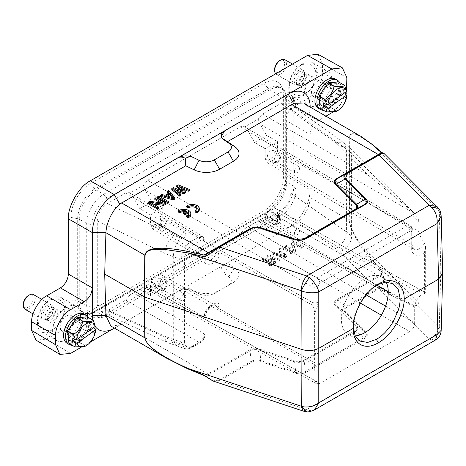 <?xml version="1.0" encoding="UTF-8"?>
<svg xmlns="http://www.w3.org/2000/svg" width="466" height="466" viewBox="0 0 466 466"><rect width="100%" height="100%" fill="white"/><g stroke="black" fill="none" stroke-linecap="round" stroke-linejoin="round"><path stroke-width="0.35" stroke-dasharray="2.33 1.75" d="M355.22 335.858A33.144 19.135 -60 0 1 348.23 334.332A33.144 19.135 -60 0 1 343.151 307.776A33.144 19.135 -60 0 1 364.802 278.563A33.144 19.135 -60 0 1 381.38 276.921A33.144 19.135 -60 0 1 386.145 282.111M376.912 284.93L376.365 285.239C370.225 288.745 364.732 294.617 359.886 302.848L354.941 314.661C353.997 317.439 353.461 321.255 353.333 326.107L353.333 328.88M377.472 284.575L377.885 284.324M353.333 327.854L353.333 327.4M84.026 314.002A16.927 9.774 -60 0 1 86.868 326.672A16.927 9.774 -60 0 1 76.954 341.584A16.927 9.774 -60 0 1 67.098 343.32M88.255 317.439A16.927 9.774 -60 0 1 78.952 342.737A16.927 9.774 -60 0 1 72.189 345.265M72.783 323.526A12.978 7.491 -60 0 1 76.488 319.909A12.978 7.491 -60 0 1 77.56 319.216A12.978 7.491 -60 0 1 86.717 323.905A12.978 7.491 -60 0 1 78.626 339.72A12.978 7.491 -60 0 1 68.38 335.112A12.978 7.491 -60 0 1 71.415 325.484M79.296 340.71A13.823 7.98 120 0 0 87.917 323.864A13.823 7.98 120 0 0 78.154 318.872A13.823 7.98 120 0 0 77.018 319.606A13.823 7.98 120 0 0 68.38 335.8A13.823 7.98 120 0 0 79.296 340.71M69.009 343.43L79.412 342.597A16.223 9.367 120 0 0 79.575 342.487L88.656 329.427A16.223 9.367 120 0 0 88.721 329.212L87.404 316.985A16.223 9.367 120 0 0 87.305 316.886M87.404 316.985L93.386 320.439M95.227 325.623L91.866 323.678L92.239 327.126L93.351 327.767M88.721 329.212L94.709 332.672L95.6 329.066M94.709 332.672A16.223 9.367 -60 0 1 94.639 332.881L88.656 329.427M79.575 342.487L85.558 345.941C90.521 342.743 93.549 338.392 94.639 332.881M85.558 345.941A16.223 9.367 -60 0 1 85.476 345.999A16.223 9.367 -60 0 1 85.394 346.057L79.412 342.597M84.795 346.483L85.394 346.057M92.239 327.126L74.933 339.458M91.866 323.678L72.055 337.798M304.537 86.053A7.334 4.235 120 0 0 309.104 77.939A7.334 4.235 120 0 0 307.601 74.106A7.334 4.235 120 0 0 306.564 73.774A7.334 4.235 120 0 0 303.325 74.857A7.334 4.235 120 0 0 298.758 82.971A7.334 4.235 120 0 0 299.463 86.076A7.334 4.235 120 0 0 300.261 86.81A7.334 4.235 120 0 0 304.537 86.053M326.299 88.121A7.334 4.235 -60 0 1 330.569 87.369A7.334 4.235 -60 0 1 331.804 92.856A7.334 4.235 -60 0 1 327.511 99.316A7.334 4.235 -60 0 1 323.235 100.074A7.334 4.235 -60 0 1 322.006 94.581A7.334 4.235 -60 0 1 326.299 88.121M299.982 83.426A7.334 4.235 120 0 0 304.56 74.834A7.334 4.235 120 0 0 303.046 71.473A7.334 4.235 120 0 0 298.77 72.23A7.334 4.235 120 0 0 294.477 78.69A7.334 4.235 120 0 0 295.706 84.177A7.334 4.235 120 0 0 299.376 83.816A7.334 4.235 120 0 0 299.982 83.426M301.001 73.511A7.334 4.235 -60 0 1 305.271 72.76A7.334 4.235 -60 0 1 306.069 73.494A7.334 4.235 -60 0 1 306.774 76.593A7.334 4.235 -60 0 1 302.207 84.713A7.334 4.235 -60 0 1 298.968 85.791A7.334 4.235 -60 0 1 297.937 85.464A7.334 4.235 -60 0 1 296.434 81.632A7.334 4.235 -60 0 1 301.001 73.511M297.879 70.908A8.464 4.887 -60 0 1 302.813 70.034A8.464 4.887 -60 0 1 304.56 73.913A8.464 4.887 -60 0 1 299.277 83.828A8.464 4.887 -60 0 1 298.578 84.276A8.464 4.887 -60 0 1 294.349 84.696A8.464 4.887 -60 0 1 292.928 78.364A8.464 4.887 -60 0 1 297.879 70.908M275.703 73.774A8.464 4.887 120 0 0 276.396 74.333A8.464 4.887 120 0 0 281.324 73.459A8.464 4.887 120 0 0 286.281 66.003A8.464 4.887 120 0 0 284.854 59.671M279.629 60.667A7.054 4.072 -60 0 1 284.604 63.213A7.054 4.072 -60 0 1 280.212 71.811A7.054 4.072 -60 0 1 274.643 69.306M326.905 86.233A9.169 5.295 120 0 0 320.917 94.313A9.169 5.295 120 0 0 322.321 101.658A9.169 5.295 120 0 0 326.905 101.204A9.169 5.295 120 0 0 332.893 93.124A9.169 5.295 120 0 0 331.489 85.779A9.169 5.295 120 0 0 326.905 86.233M318.441 108.38A16.927 9.774 120 0 0 328.297 106.644A16.927 9.774 120 0 0 338.211 91.726A16.927 9.774 120 0 0 335.369 79.063M339.598 82.494A16.927 9.774 -60 0 1 330.295 107.792A16.927 9.774 -60 0 1 323.526 110.326M324.12 88.581A12.978 7.491 -60 0 1 327.831 84.963A12.978 7.491 -60 0 1 328.897 84.276A12.978 7.491 -60 0 1 338.06 88.965A12.978 7.491 -60 0 1 329.969 104.78A12.978 7.491 -60 0 1 319.723 100.167A12.978 7.491 -60 0 1 322.757 90.544M330.633 105.77A13.823 7.98 120 0 0 339.254 88.924A13.823 7.98 120 0 0 329.497 83.932A13.823 7.98 120 0 0 328.361 84.666A13.823 7.98 120 0 0 319.723 100.86A13.823 7.98 120 0 0 330.633 105.77M320.346 108.485L330.749 107.658A16.223 9.367 120 0 0 330.912 107.541L339.999 94.481A16.223 9.367 120 0 0 340.063 94.272L338.741 82.039A16.223 9.367 120 0 0 338.648 81.946M338.741 82.039L344.729 85.499M346.57 90.678L343.209 88.738L343.576 92.181L344.694 92.827M340.063 94.272L346.046 97.726L346.943 94.126M346.046 97.726A16.223 9.367 -60 0 1 345.982 97.936L339.999 94.481M330.912 107.541L336.901 110.995C341.858 107.803 344.887 103.446 345.982 97.936M336.901 110.995A16.223 9.367 -60 0 1 336.819 111.054A16.223 9.367 -60 0 1 336.737 111.112L330.749 107.658M336.137 111.537L336.737 111.112M343.576 92.181L326.27 104.518M343.209 88.738L323.392 102.858M70.832 217.377L70.832 299.836A27.57 15.914 120 0 0 82.22 313.735A27.57 15.914 120 0 0 90.322 311.096L263.867 210.9A27.57 15.914 120 0 0 283.363 177.132L283.363 94.674A27.57 15.914 120 0 0 281.598 86.332A27.57 15.914 120 0 0 263.867 83.42L90.322 183.616A27.57 15.914 120 0 0 70.832 217.377L77.688 218.717A4.229 2.441 180 0 1 79.255 219.27A23.929 13.817 -60 0 1 96.177 189.965L269.721 89.769A23.929 13.817 -60 0 1 281.866 88.697A23.929 13.817 -60 0 1 286.637 99.538A4.229 2.441 180 0 1 285.687 98.635A24.36 14.067 120 0 0 284.126 91.26A24.36 14.067 120 0 0 268.463 88.686A4.229 2.441 -120 0 0 269.721 89.769L277.037 94.179A23.696 13.683 -60 0 1 289.066 93.118A23.696 13.683 -60 0 1 291.751 95.78A23.696 13.683 -60 0 1 293.79 103.854L293.79 186.313A23.696 13.683 -60 0 1 277.037 215.339L103.487 315.534A23.696 13.683 -60 0 1 95.478 317.806A23.696 13.683 -60 0 1 91.831 316.81A23.696 13.683 -60 0 1 86.734 305.859L86.734 223.4A23.696 13.683 -60 0 1 103.487 194.374L277.037 94.179L280.823 98.116L288.367 96.072L294.203 99.578L296.067 106.918L296.067 189.377C296.72 197.741 288.39 212.176 280.823 215.775L107.279 315.971L99.992 318.033L94.033 314.713L92.041 307.17L92.041 224.711C91.383 216.352 99.712 201.912 107.279 198.312L280.823 98.116M302.766 63.661A19.747 11.4 120 0 0 289.869 81.061A19.747 11.4 120 0 0 292.893 96.887A19.747 11.4 120 0 0 302.766 95.909A19.747 11.4 120 0 0 315.668 78.509A19.747 11.4 120 0 0 312.639 62.683A19.747 11.4 120 0 0 302.766 63.661M51.429 298.601A19.747 11.4 120 0 0 38.527 316.006A19.747 11.4 120 0 0 41.556 331.827A19.747 11.4 120 0 0 51.429 330.848A19.747 11.4 120 0 0 64.325 313.449A19.747 11.4 120 0 0 61.302 297.623A19.747 11.4 120 0 0 51.429 298.601M318.028 54.289L322.507 64.023L322.507 72.754C323.171 80.915 314.946 95.163 307.543 98.664L293.778 106.615C288.967 109.976 286.31 114.584 285.804 120.432L285.804 175.717C286.782 187.681 274.713 208.582 263.861 213.719L46.647 339.126L35.981 340.116M442.7 273.239L440.813 269.336L349.716 178.292L349.005 219.946C349.494 225.515 352.232 232.318 357.218 240.363C360.701 246.322 365.886 253.685 372.759 262.445L381.438 273.035L378.334 275.691L291.774 225.719L293.691 224.606C303.133 219.27 310.17 207.446 310.146 197.636L310.146 106.848M285.804 175.717L310.146 189.773C309.989 204.032 300.5 220.488 288.209 227.775L224.501 264.554C220.406 267.391 220.185 270.321 223.837 273.35L228.748 276.728C232.4 279.757 232.179 282.693 228.084 285.518L214.278 293.493C209.368 295.852 204.289 295.98 199.046 293.871L193.198 291.04C187.99 288.943 182.94 289.054 178.041 291.378L114.263 328.204M90.561 341.887L81.061 347.368M346.535 90.526L346.325 91.662M345.877 93.509L340.401 104.739L332.386 112.428M325.926 116.168L318.127 120.671C313.315 124.032 310.653 128.639 310.146 134.488L285.804 120.432M66.586 339.603A19.747 11.4 -60 0 1 56.712 340.582A19.747 11.4 -60 0 1 53.683 324.755A19.747 11.4 -60 0 1 66.586 307.356A19.747 11.4 -60 0 1 76.459 306.378A19.747 11.4 -60 0 1 79.488 322.204A19.747 11.4 -60 0 1 66.586 339.603M317.928 104.664A19.747 11.4 -60 0 1 308.055 105.636A19.747 11.4 -60 0 1 305.026 89.816A19.747 11.4 -60 0 1 317.928 72.411A19.747 11.4 -60 0 1 327.802 71.438A19.747 11.4 -60 0 1 330.831 87.259A19.747 11.4 -60 0 1 317.928 104.664M360.736 136.264L353.094 133.247L349.005 137.266L349.716 178.292L310.146 155.452L310.146 107.058M310.146 155.452L310.146 197.636M291.774 225.719L229.889 261.443C228.59 262.364 228.521 263.319 229.674 264.304L234.584 267.682C240.771 272.756 240.398 277.666 233.466 282.413L219.667 290.382C211.448 294.378 202.943 294.594 194.153 291.023L188.299 288.186L183.348 288.314L121.469 324.039L208.028 374.017L204.149 375.392L188.217 368.99L187.932 368.431M177.965 291.425L183.348 288.314L177.965 291.425M110.791 325.99L119.745 325.035L114.444 328.099L121.469 324.039M222.323 138.402L221.199 137.72L221.199 135.565M221.309 136.486L221.21 137.703L223.837 139.753M66.586 315.995A9.169 5.295 -60 0 1 71.17 315.54A9.169 5.295 -60 0 1 72.574 322.886A9.169 5.295 -60 0 1 66.586 330.965A9.169 5.295 -60 0 1 62.001 331.419A9.169 5.295 -60 0 1 60.597 324.074A9.169 5.295 -60 0 1 66.586 315.995M317.928 81.049A9.169 5.295 120 0 0 311.94 89.128A9.169 5.295 120 0 0 313.344 96.479A9.169 5.295 120 0 0 317.928 96.025A9.169 5.295 120 0 0 323.917 87.946A9.169 5.295 120 0 0 322.513 80.595A9.169 5.295 120 0 0 317.928 81.049M310.146 114.712L308.777 108.24L304.898 104.029M203.659 375.043L205.85 375.957L208.733 374.763L208.028 374.017L249.357 350.152C252.601 348.347 256.213 348.073 260.191 349.331L259.69 350.164M260.191 349.331L295.112 360.969C298.211 361.913 301.019 361.698 303.541 360.329L304.246 361.074L355.331 331.582C357.911 329.777 358.337 327.924 356.601 326.019L336.435 305.859C334.343 303.698 334.769 301.846 337.704 300.296L379.039 276.437L381.514 274.538L381.438 273.035L382.435 271.829L373.563 261.257C366.66 252.863 361.354 245.687 357.643 239.728C352.471 231.794 349.669 225.259 349.232 220.115L310.146 197.514M303.541 360.329L354.626 330.837C357.008 329.357 357.375 327.732 355.739 325.973L356.595 326.025L365.088 332.211L365.95 332.258L345.789 312.098C344.077 310.321 344.45 308.696 346.896 307.234L346.191 306.488C343.611 308.294 343.186 310.146 344.922 312.045L336.435 305.859L335.572 305.807C333.4 303.488 333.877 301.403 337 299.551L346.191 306.488L378.246 287.982C381.759 284.808 382.854 280.328 381.514 274.538L383.39 274.066L382.435 271.829M270.344 265.038L262.387 258.578L264.001 257.64L273.361 261.176L267.234 255.776L268.853 254.844L280.043 259.44L278.831 260.139L270.286 256.603L276 261.77L274.387 262.702L265.434 259.405L271.556 264.339L270.344 265.038L270.344 266.185L271.556 265.486L271.556 264.339M278.953 249.013L280.165 248.314L286.508 255.706L284.889 256.638L272.086 252.974L273.297 252.275L276.548 253.224L280.59 250.889L278.953 249.013L278.953 250.16L280.59 252.042L280.59 250.889M291.355 252.904L281.779 247.376L282.99 246.677L292.566 252.205L291.355 252.904L291.355 254.057L292.566 253.358L292.566 252.205M294.18 251.273L284.61 245.745L285.821 245.046L294.174 249.869L290.871 242.128L292.689 241.079L302.265 246.607L301.048 247.306L292.904 242.605L296.003 250.225L294.18 251.273L294.18 252.426L296.003 251.378L296.003 250.225M224.501 264.554L178.041 291.378M228.084 285.518L233.466 282.413M214.278 293.493L219.667 290.382L214.278 293.493M92.699 320.002A31.03 17.918 120 0 0 95.215 326.439M75.562 321.173A9.169 5.295 120 0 0 69.574 329.252A9.169 5.295 120 0 0 70.978 336.603A9.169 5.295 120 0 0 75.562 336.149A9.169 5.295 120 0 0 81.55 328.07A9.169 5.295 120 0 0 80.146 320.725A9.169 5.295 120 0 0 75.562 321.173M252.689 227.699L260.191 228.171L295.112 239.815L302.417 239.722M171.791 189.72L173.41 188.788L182.765 192.324L180.482 190.309M176.643 186.924L178.257 185.992L189.446 190.582M182.037 188.724L179.69 187.751L185.41 192.918M177.476 191.52L174.843 190.547L180.965 195.481M167.346 192.289L168.558 191.59L174.901 198.982M160.479 196.25L161.69 195.551L164.947 196.501L168.983 194.165L168.319 193.402M157.654 197.887L158.865 197.188L168.442 202.716M147.955 203.485L149.772 202.436L163.176 204.341L160.531 202.815M154.823 199.518L156.034 198.819L165.611 204.347M153.203 203.962L150.594 203.607L158.743 208.314M381.438 152.714L381.514 153.174L383.39 153.675L383.699 153.133M381.538 153.157L346.197 173.562M372.759 144.909L359.933 136.322C355.937 134.616 350.141 130.795 349.232 137.435L310.146 114.828M382.19 152.93L381.514 153.174M382.207 152.941L373.563 145.765L438.914 211.121L437.12 206.56M372.759 262.445L373.563 261.257L439.269 326.893L441.18 330.318M294.18 252.426L284.61 246.898L284.61 245.745M296.003 251.378L292.904 243.753L292.904 242.605M292.904 243.753L301.048 248.46L301.048 247.306M301.048 248.46L302.265 247.761L302.265 246.607M302.265 247.761L292.689 242.233L292.689 241.079M292.689 242.233L290.871 243.281L290.871 242.128M290.871 243.281L294.174 251.023L294.174 249.869M285.821 245.046L285.821 246.199L294.174 251.023M284.61 246.898L285.821 246.199M291.355 254.057L281.779 248.529L281.779 247.376M282.99 246.677L282.99 247.83L292.566 253.358M281.779 248.529L282.99 247.83M286.508 255.706L286.508 256.859L280.165 249.461L280.165 248.314M280.165 249.461L278.953 250.16M280.59 252.042L276.548 254.372L276.548 253.224M276.548 254.372L273.297 253.428L273.297 252.275M273.297 253.428L272.086 254.127L272.086 252.974M272.086 254.127L284.889 257.791L284.889 256.638M284.889 257.791L286.508 256.859M270.344 266.185L262.387 259.725L262.387 258.578M271.556 265.486L265.434 260.552L265.434 259.405M265.434 260.552L274.387 263.855L274.387 262.702M274.387 263.855L276 262.923L276 261.77M276 262.923L270.286 257.756L270.286 256.603M270.286 257.756L278.831 261.292L278.831 260.139M278.831 261.292L280.043 260.587L280.043 259.44M280.043 260.587L268.853 255.997L268.853 254.844M268.853 255.997L267.234 256.929L267.234 255.776M267.234 256.929L273.361 262.329L273.361 261.176M264.001 257.64L264.001 258.793L273.361 262.329M262.387 259.725L264.001 258.793M354.626 330.837L363.818 337.768L305.364 371.518L304.246 361.074C301.321 362.449 298.106 362.694 294.617 361.808L295.735 372.252C299.265 373.528 302.475 373.289 305.358 371.518M295.112 360.969L294.617 361.808L259.696 350.164C256.149 348.842 252.939 349.086 250.061 350.898L249.357 350.152M355.331 209.747L303.442 239.658L294.617 239.973L259.696 228.334C256.154 227.239 252.945 227.484 250.061 229.068L206.368 254.29M163.176 204.341L163.176 203.188M149.772 202.436L149.772 201.283M156.034 198.819L156.034 197.666M150.594 203.607L150.594 202.454M158.865 197.188L158.865 196.035M168.558 191.59L168.558 190.437M161.69 195.551L161.69 194.404M164.947 196.501L164.947 195.347M168.983 194.165L168.983 193.011M182.765 192.324L182.765 191.171M173.41 188.788L173.41 187.635M178.257 185.992L178.257 184.839M179.69 187.751L179.69 186.598M174.843 190.547L174.843 189.4M259.69 228.34L260.191 228.171M250.568 228.794L250.061 229.068M294.617 239.973L295.683 239.303M305.364 238.598L303.541 239.175M346.162 173.585L337.634 178.507M382.435 153.355L383.39 153.675M435.524 340.005L431.434 340.046L429.145 338.922L378.951 288.728C382.603 286.963 384.083 282.076 383.39 274.066M277.567 254.727L284.883 256.853L281.202 252.63L277.567 254.727L277.567 253.574L284.883 255.7L281.202 251.477L281.202 252.63M213.044 381.013L219.83 380.594L251.885 362.088C254.419 360.672 257.226 360.457 260.313 361.447L295.234 373.085C299.195 374.355 302.807 374.082 306.069 372.264L364.523 338.514L363.812 337.774C366.684 336.219 367.109 334.367 365.082 332.217M260.313 361.447L260.809 360.608C257.319 359.723 254.104 359.968 251.18 361.342L250.061 350.898L208.733 374.763M205.879 376.557L205.85 375.957C210.195 380.011 214.622 381.31 219.125 379.848L219.83 380.594L309.313 410.552L314.486 409.888M260.762 227.67L259.696 228.334M438.64 208.343L439.269 211.541L441.174 216.003M431.434 340.046C436.793 337.297 439.403 332.91 439.269 326.893L440.813 269.336L439.269 211.541L438.914 211.121M364.523 338.514C367.674 336.633 368.146 334.547 365.95 332.258M284.883 256.853L284.883 255.7M281.202 251.477L277.567 253.574M345.789 312.098L344.927 312.039L365.088 332.211M306.069 372.264L305.364 371.518M295.234 373.085L295.735 372.252L260.809 360.608L259.696 350.164M251.885 362.088L251.186 361.342L219.125 379.848M306.191 411.699L309.313 410.552M171.937 197.438L173.282 198.976L165.96 196.85L165.96 195.703M173.282 197.829L173.282 198.976M165.96 196.85L167.288 196.087M180.686 299.061C180.849 297.157 181.711 295.66 183.278 294.57L185.113 294.39L185.876 296.067C185.713 297.972 184.851 299.469 183.278 300.558L181.449 300.745L180.686 299.061M180.686 236.874C180.849 234.969 181.711 233.472 183.278 232.383L185.113 232.202L185.876 233.88C185.713 235.784 184.851 237.281 183.278 238.371L181.449 238.551L180.686 236.874M299.574 168.232C299.417 170.137 298.555 171.634 296.982 172.723L295.147 172.903L294.39 171.226C294.547 169.321 295.415 167.824 296.982 166.735L298.817 166.554L299.574 168.232M299.574 230.425C299.417 232.33 298.555 233.827 296.982 234.916L295.147 235.097L294.39 233.419C294.547 231.515 295.415 230.018 296.982 228.928L298.817 228.748L299.574 230.425M163.531 283.171C161.964 284.26 161.096 285.757 160.939 287.662L161.696 289.339L163.531 289.159C165.104 288.07 165.966 286.573 166.123 284.668L165.366 282.99L163.531 283.171M160.939 225.468L163.531 220.977L165.337 220.843L166.123 222.474L163.531 226.965L161.725 227.099L160.939 225.468M277.235 155.335C275.662 156.425 274.8 157.922 274.643 159.826L275.4 161.504L277.235 161.323C278.802 160.234 279.67 158.737 279.827 156.832L279.07 155.155L277.235 155.335M274.643 222.014L277.235 217.523L279.041 217.395L279.827 219.02L277.235 223.517L275.429 223.645L274.643 222.014M160.042 288.18C160.257 285.617 161.417 283.602 163.531 282.134L166.001 281.889L167.026 284.149C166.811 286.712 165.646 288.728 163.531 290.196L161.061 290.44L160.042 288.18M160.042 225.987C160.257 223.424 161.417 221.408 163.531 219.94L166.001 219.696L167.026 221.956C166.811 224.525 165.646 226.54 163.531 228.002L161.061 228.247L160.042 225.987M280.724 156.314C280.515 158.877 279.35 160.892 277.235 162.36L274.765 162.605L273.746 160.345C273.956 157.782 275.121 155.766 277.235 154.298L279.705 154.054L280.724 156.314M280.724 218.502C280.509 221.07 279.35 223.086 277.235 224.548L274.765 224.793L273.746 222.532C273.956 219.969 275.121 217.954 277.235 216.486L279.705 216.241L280.724 218.502M153.658 284.493C153.867 281.93 155.032 279.915 157.147 278.447L159.617 278.202L160.642 280.462C160.432 283.031 159.267 285.046 157.147 286.508L154.683 286.753L153.658 284.493M153.658 222.305C153.867 219.736 155.032 217.721 157.147 216.259L159.617 216.014L160.642 218.274C160.432 220.837 159.267 222.853 157.147 224.321L154.683 224.565L153.658 222.305M267.362 156.658C267.571 154.095 268.731 152.079 270.851 150.611L273.321 150.367L274.34 152.627C274.13 155.195 272.971 157.211 270.851 158.673L268.381 158.918L267.362 156.658M219.049 304.147C218.764 306.616 218.1 307.729 217.057 307.484L314.632 362.699L314.929 380.501L145.421 286.025L151.939 282.262L162.809 288.425L162.809 278.639L160.98 274.637L156.652 275.08C152.912 277.666 150.862 281.219 150.495 285.745L150.495 295.537L139.817 289.264L133.41 292.963L204.096 333.773L204.865 334.914L204.079 336.062L204.079 319.53C202.506 312.604 215.612 299.131 219.049 304.147L219.049 256.591C215.612 265.573 202.506 267.239 204.079 258.49A2.819 1.631 0 0 0 204.906 257.343A2.819 1.631 0 0 0 204.096 256.201L204.096 239.67L133.41 197.421L139.817 208.646L150.495 214.919L150.495 224.705L152.271 228.678L158.988 226.371L162.809 217.599L162.809 207.807L151.939 201.644L145.421 190.483L311.935 286.619C313.927 287.51 315.913 287.505 317.894 286.607L317.894 302.189A4.229 2.441 180 0 1 311.935 302.207L162.809 217.599M317.894 302.189C317.841 305.655 316.752 309.203 314.632 312.832C314.142 308.789 313.146 306.11 311.637 304.793L217.057 250.993C218.1 251.931 218.764 253.795 219.049 256.591M267.362 218.851C267.571 216.282 268.731 214.267 270.851 212.805L273.321 212.56L274.34 214.82C274.13 217.383 272.971 219.399 270.851 220.867L268.381 221.111L267.362 218.851M162.809 288.425L150.495 295.537M107.302 310.688L100.58 311.591L97.283 304.962L97.283 220.867C97.679 213.789 101.017 208.028 107.302 203.572L125.733 192.936L129.315 192.627L129.932 193.157L143.476 185.34L147.67 180.266L240.433 126.711L244.015 126.403L244.633 126.938L258.176 119.121L262.37 114.048L280.806 103.405L288.297 102.945L290.819 109.131L290.819 193.227C290.429 200.298 287.091 206.065 280.806 210.516L262.37 221.158L258.851 221.501L258.176 220.931L244.633 228.748L240.433 233.821L147.67 287.376L144.151 287.72L143.476 287.149L129.932 294.966L125.733 300.046L107.302 310.688L173.958 341.531L190.769 347.222L184.728 348.574L181.099 341.922L181.099 259.294C181.414 252.362 184.635 246.467 190.769 241.604L192.743 245.052C187.775 248.395 185.014 253.055 184.466 259.02L184.466 341.654L181.099 341.922L173.265 339.475L173.265 256.719L181.099 259.294L184.466 259.02M150.495 214.919L162.809 207.807M418.981 231.643C419.144 234.736 422.091 239.681 424.538 243.182A10.532 6.081 -60 0 1 413.89 249.386A10.532 6.081 -60 0 1 411.74 244.586L411.74 228.998L248.11 131.196L254.518 142.421L265.195 148.695L265.195 158.487L266.971 162.453L273.688 160.153L277.509 151.374L277.509 141.588L266.639 135.425L260.121 124.265L413.977 213.09C416.779 215.892 418.445 218.764 418.981 221.711L418.981 231.643L277.509 151.374M265.195 148.695L277.509 141.588M385.598 306.115L414.682 322.909L414.682 307.35C415.13 301.857 417.618 297.541 422.155 294.407L425.615 293.021L425.085 292.561C421.817 290.353 419.784 290.394 418.981 292.683L418.981 302.615C418.439 304.95 416.773 305.929 413.977 305.556L260.121 219.806L266.639 216.043L277.509 222.206L277.509 212.414L275.674 208.413L271.352 208.861C267.612 211.442 265.562 215.001 265.195 219.527L265.195 229.313L254.518 223.039L248.11 226.738L366.101 294.861M424.41 293.51L424.41 252.461L425.639 247.143L425.085 244.12L425.085 292.561L275.674 208.413M425.085 244.12L424.538 243.182M314.632 312.832L314.632 362.699M277.509 222.206L265.195 229.313M151.939 282.262L139.817 289.264M173.958 341.531A14.102 7.357 -65.2 0 1 167.946 342.76A14.102 7.357 -65.2 0 1 164.941 336.266L173.265 339.475L175.903 345.813L180.196 343.92M97.283 304.962L164.941 336.266L164.941 253.411L173.265 256.719C173.736 249.345 176.049 243.147 180.196 238.138L190.769 241.604L199.11 236.786L202.675 236.46L204.865 240.811L204.079 241.959L204.079 258.49M139.817 208.646L151.939 201.644M311.637 304.793A10.532 6.081 -60 0 0 311.935 302.207L311.935 286.619C312.191 282.92 313.857 280.043 316.921 277.981L406.754 226.121L410.325 225.794L412.893 230.711L411.717 232.435C411.6 231.107 410.93 230.722 409.719 231.287L319.892 283.147L317.894 286.607M254.518 142.421L266.639 135.425M413.977 213.09L412.014 211.022L368.227 175.158L339.469 146.009L349.418 147.571L351.597 153.401L351.597 236.157L418.981 302.615M339.469 146.009L335.584 142.713L343.722 142.724L346.419 149.027L351.597 153.401L418.981 221.711M290.819 109.131L346.419 149.027L346.419 231.876L351.597 236.157A14.102 10.042 134.6 0 1 339.469 251.797L335.584 248.599L280.806 210.516M262.37 221.158L368.227 280.153L396.886 298.444L413.977 305.556M266.639 216.043L254.518 223.039M414.682 322.909C414.431 326.59 412.765 329.474 409.696 331.547L381.38 315.197M147.67 287.376L319.915 383.378L409.696 331.547M319.915 383.378L316.42 383.745L314.929 380.501M143.476 287.149L145.421 286.025M129.932 294.966L133.41 292.963M129.932 193.157L133.41 197.421M143.476 185.34L145.421 190.483M244.633 126.938L248.11 131.196M258.176 119.121L260.121 124.265M258.176 220.931L260.121 219.806M244.633 228.748L248.11 226.738M53.194 320.998A7.334 4.235 120 0 0 57.761 312.878A7.334 4.235 120 0 0 56.258 309.045A7.334 4.235 120 0 0 55.227 308.719A7.334 4.235 120 0 0 51.988 309.797A7.334 4.235 120 0 0 47.421 317.917A7.334 4.235 120 0 0 48.12 321.022A7.334 4.235 120 0 0 48.924 321.75A7.334 4.235 120 0 0 53.194 320.998M74.962 323.06A7.334 4.235 -60 0 1 79.232 322.309A7.334 4.235 -60 0 1 80.461 327.796A7.334 4.235 -60 0 1 76.168 334.262A7.334 4.235 -60 0 1 71.898 335.013A7.334 4.235 -60 0 1 70.663 329.526A7.334 4.235 -60 0 1 74.962 323.06M48.639 318.365A7.334 4.235 120 0 0 53.223 309.773A7.334 4.235 120 0 0 51.703 306.418A7.334 4.235 120 0 0 47.433 307.17A7.334 4.235 120 0 0 43.134 313.63A7.334 4.235 120 0 0 44.369 319.123A7.334 4.235 120 0 0 48.033 318.756A7.334 4.235 120 0 0 48.639 318.365M49.658 308.457A7.334 4.235 -60 0 1 53.928 307.706A7.334 4.235 -60 0 1 54.732 308.434A7.334 4.235 -60 0 1 55.437 311.538A7.334 4.235 -60 0 1 50.87 319.653A7.334 4.235 -60 0 1 47.631 320.736A7.334 4.235 -60 0 1 46.594 320.404A7.334 4.235 -60 0 1 45.091 316.571A7.334 4.235 -60 0 1 49.658 308.457M46.542 305.847A8.464 4.887 -60 0 1 51.47 304.98A8.464 4.887 -60 0 1 53.223 308.853A8.464 4.887 -60 0 1 47.934 318.767A8.464 4.887 -60 0 1 47.235 319.216A8.464 4.887 -60 0 1 43.006 319.635A8.464 4.887 -60 0 1 41.585 313.303A8.464 4.887 -60 0 1 46.542 305.847M25.053 309.273A8.464 4.887 120 0 0 29.981 308.405A8.464 4.887 120 0 0 34.938 300.949A8.464 4.887 120 0 0 33.517 294.611M28.286 295.607A7.054 4.072 -60 0 1 33.267 298.158A7.054 4.072 -60 0 1 28.869 306.75A7.054 4.072 -60 0 1 23.3 304.246M197.101 209.112A4.94 2.848 180 0 1 197.2 209.688A4.94 2.848 180 0 1 195.167 211.995M199.32 209.688A7.054 4.072 0 0 0 194.602 205.844A7.054 4.072 0 0 0 186.761 207.143M186.435 211.005L186.435 212.158L183.522 213.842M188.643 213.993A4.94 2.848 180 0 1 188.742 214.57A4.94 2.848 180 0 1 186.709 216.876M190.862 214.57A7.054 4.072 0 0 0 186.144 210.731A7.054 4.072 0 0 0 178.303 212.024M185.043 211.809A4.94 2.848 180 0 1 186.435 212.158M263.867 83.42L268.463 88.686L94.918 188.881A24.36 14.067 120 0 0 77.688 218.717L77.688 301.182A4.229 2.441 180 0 1 79.255 301.729L79.255 219.27L86.734 223.4L92.041 224.711M296.067 106.918L293.79 103.854L286.637 99.538L286.637 181.996A23.929 13.817 -60 0 1 269.721 211.302L96.177 311.498A23.929 13.817 -60 0 1 84.398 312.785A23.929 13.817 -60 0 1 79.255 301.729L86.734 305.859L92.041 307.17M107.279 315.971L103.487 315.534L96.177 311.498A4.229 2.441 -120 0 0 94.918 311.125L268.463 210.929A24.36 14.067 120 0 0 285.687 181.093L285.687 98.635L283.363 94.674M70.832 299.836L77.688 301.182A24.36 14.067 120 0 0 87.754 313.461A24.36 14.067 120 0 0 94.918 311.125L90.322 311.096M280.823 215.775L277.037 215.339L269.721 211.302A4.229 2.441 -120 0 0 268.463 210.929L263.867 210.9M296.067 189.377L293.79 186.313L286.637 181.996A4.229 2.441 180 0 1 285.687 181.093L283.363 177.132M90.322 183.616L94.918 188.881A4.229 2.441 -120 0 0 96.177 189.965L103.487 194.374L107.279 198.312M288.209 227.775L293.691 224.606L288.209 227.775L263.861 213.719M46.647 339.126L70.576 353.426M346.85 77.595L322.507 64.023M322.507 72.754L346.85 86.81M307.543 98.664L331.891 112.72M318.127 120.671L293.778 106.615M188.299 288.186L193.198 291.04M355.739 325.973L335.572 305.807M337 299.551L378.334 275.691L379.039 276.437M223.837 273.35L229.674 264.304M228.748 276.728L234.584 267.682M199.046 293.871L194.153 291.023M349.232 137.435L349.937 178.461L349.232 220.115M438.914 326.608C438.25 332.34 434.994 336.44 429.145 338.922L306.768 409.573L303.203 411.064M378.246 287.982L378.951 288.728L346.896 307.234M184.466 341.654C185.014 346.984 187.775 348.457 192.743 346.063L192.138 347.316L190.769 347.222L199.11 342.405C202.18 340.337 203.846 337.46 204.096 333.773L204.096 317.241A9.372 5.411 -60 0 1 210.725 305.76A9.372 5.411 -60 0 1 215.385 305.277A9.372 5.411 -60 0 1 217.057 307.484M150.495 285.745L204.096 317.241A2.819 1.631 180 0 1 204.906 318.383A2.819 1.631 180 0 1 204.079 319.53M217.057 250.993A9.372 5.411 -60 0 1 206.013 260.477A9.372 5.411 -60 0 1 204.096 256.201L150.495 224.705M204.079 336.062C203.904 338.264 202.902 339.994 201.091 341.246L192.743 346.063M192.743 245.052L201.091 240.235C202.908 239.39 203.904 239.967 204.079 241.959M265.195 158.487L411.74 244.586A4.229 2.441 0 0 1 412.958 246.298L412.958 230.711C412.946 228.602 412.066 226.965 410.325 225.794L243.992 126.385M424.41 252.461C418.829 257.983 410.977 255.24 411.717 248.023A4.229 2.441 0 0 0 412.958 246.298C413.697 251.046 413.82 248.64 413.89 249.386L266.971 162.453M411.717 248.023L411.717 232.435M414.682 307.35L388.242 291.815M376.726 285.052L265.195 219.527M162.809 278.639L314.929 364.942M125.733 300.046L199.11 342.405L200.485 342.498L201.091 341.246M125.733 192.936L199.11 236.786L201.091 240.235M97.283 220.867L164.941 253.411A14.102 7.217 -64.3 0 1 173.958 235.639L180.196 238.138M147.67 180.266L316.921 277.981C318.692 279.262 319.682 280.986 319.892 283.147M240.433 126.711L406.754 226.121C408.525 227.396 409.509 229.121 409.719 231.287M290.819 193.227L346.419 231.876C345.813 239.204 342.201 244.778 335.584 248.599M368.227 280.153L339.469 251.797M277.509 212.414L418.981 292.683M360.468 303.127L240.433 233.821M107.302 203.572L173.958 235.639M262.37 114.048L368.227 175.158M280.806 103.405L335.584 142.713M359.909 341.077L348.23 334.332M77.56 319.216L78.154 318.872M307.601 74.106L330.569 87.369M303.046 71.473L305.271 72.76M304.56 74.834L304.56 73.913M292.491 64.081L302.813 70.034M289.392 83.577C289.229 88.767 290.854 92.385 294.262 94.417C298.49 95.926 301.485 96.054 303.244 94.814L309.605 90.34L313.047 85.703L316.146 75.993C316.047 69.189 313.542 65.234 308.632 64.122C304.84 63.685 301.723 64.43 299.294 66.353C293.504 70.675 290.207 76.412 289.392 83.577M306.57 73.779L306.564 73.774C303.669 74.892 300.302 77.653 299.242 84.224L299.463 86.076M298.968 85.791L298.968 85.791C299.248 86.653 306.11 81.48 306.29 75.346L306.069 73.494M328.897 84.276L329.497 83.932M91.831 316.81L84.398 312.785L87.754 313.461L82.22 313.735M289.066 93.118L281.866 88.697L284.126 91.26L281.598 86.332M41.556 331.827L56.712 340.582M292.893 96.887L308.055 105.636M62.001 331.419L70.978 336.603M313.344 96.479L322.321 101.658M303.448 239.67C300.622 240.87 297.692 240.98 294.669 239.99L259.748 228.357C256.463 227.332 253.405 227.478 250.562 228.789M181.449 300.745L161.696 289.339M161.696 227.152L181.449 238.551M295.147 172.903L275.4 161.504M275.4 223.697L295.147 235.097M161.061 290.44L154.683 286.753M154.683 224.565L161.061 228.247M274.765 162.605L268.381 158.918M160.98 274.637L215.385 305.277C213.783 305.247 214.762 304.257 210.766 306.832C207.125 310.17 205.174 314.02 204.906 318.383L204.906 334.914C204.702 338.182 203.234 340.722 200.502 342.539L192.161 347.356C188.48 348.982 186.004 349.383 184.728 348.574L167.946 342.76L100.58 311.591M152.271 228.678L206.013 260.477C205.576 260.645 205.209 259.597 204.906 257.343L204.906 240.811C205.261 239.74 204.516 238.295 202.675 236.46L129.298 192.604M268.381 221.111L274.765 224.793M425.65 247.143L425.65 292.98M412.014 211.022L349.424 147.571L343.722 142.718L288.297 102.945M316.42 383.745L144.18 287.749M396.886 298.444L258.88 221.525M294.209 99.573L291.751 95.78M99.992 318.033L95.478 317.806M56.258 309.045L79.232 322.309M51.703 306.418L53.928 307.706M53.223 309.773L53.223 308.853M41.917 299.463L51.47 304.98M38.049 318.523C37.892 323.713 39.511 327.324 42.919 329.357C47.148 330.866 50.142 331 51.907 329.753L58.262 325.285L61.704 320.643L64.803 310.933C64.704 304.129 62.199 300.174 57.295 299.067C53.497 298.63 50.386 299.37 47.951 301.292C42.167 305.614 38.864 311.358 38.049 318.523M55.227 308.719L55.227 308.719C52.326 309.838 48.965 312.599 47.899 319.163L48.12 321.022M47.631 320.736L47.625 320.736C47.905 321.592 54.767 316.42 54.953 310.292L54.732 308.434M33.016 313.868L43.006 319.635M48.033 318.756L47.235 319.216M44.369 319.123L46.594 320.404M48.924 321.75L71.898 335.013M185.113 294.39L165.366 282.99M165.366 220.797L185.113 232.202M298.817 166.554L279.07 155.155M279.07 217.342L298.817 228.748M166.001 281.889L159.617 278.202M159.617 216.014L166.001 219.696M279.705 154.054L273.321 150.367M273.321 212.56L279.705 216.241M322.513 80.595L331.489 85.779M71.17 315.54L80.146 320.725M312.639 62.683L327.802 71.438M61.302 297.623L76.459 306.378M319.723 100.167L319.723 100.86M276.396 74.333L294.349 84.696M299.376 83.816L298.578 84.276M295.706 84.177L297.937 85.464M300.261 86.81L323.235 100.074M68.38 335.112L68.38 335.8M393.059 283.666L381.38 276.921M197.2 208.535L197.2 209.688M188.742 213.422L188.742 214.57"/><path stroke-width="0.7" d="M386.145 282.111A33.144 19.135 -60 0 1 364.802 332.695A33.144 19.135 -60 0 1 355.22 335.858M353.333 326.992L355.086 335.578L359.909 341.077L367.651 342.452L376.365 339.365C382.504 335.858 388.079 330.033 393.088 321.889L398.296 310.228C399.31 307.49 399.945 303.739 400.212 298.968L398.267 289.584L393.059 283.666L385.411 282.157L376.912 284.93M72.189 345.265A16.927 9.774 -60 0 1 69.096 344.473L67.098 343.32A16.927 9.774 -60 0 1 64.256 330.656A16.927 9.774 -60 0 1 74.17 315.738A16.927 9.774 -60 0 1 84.026 314.002L86.024 315.156A16.927 9.774 -60 0 1 88.255 317.439M69.096 344.473A16.927 9.774 -60 0 1 66.254 331.804A16.927 9.774 -60 0 1 76.162 316.892A16.927 9.774 -60 0 1 86.024 315.156M71.415 325.484A12.978 7.491 -60 0 1 72.783 323.526M76.902 317.719L82.884 321.173C88.33 322.023 91.802 321.744 93.287 320.346L87.305 316.886L76.902 317.719A16.223 9.367 120 0 0 76.82 317.777A16.223 9.367 120 0 0 76.739 317.835L67.657 330.895A16.223 9.367 120 0 0 67.593 331.105L68.91 343.331A16.223 9.367 120 0 0 69.009 343.43L74.991 346.885L84.795 346.483M67.593 331.105L73.576 334.559L75.416 339.743L72.055 337.798L72.428 341.246L75.789 343.186L74.892 346.791L68.91 343.331M73.576 334.559A16.223 9.367 -60 0 1 73.64 334.349L67.657 330.895M76.739 317.835L82.727 321.29C81.672 326.742 78.643 331.093 73.64 334.349M93.287 320.346A16.223 9.367 -60 0 1 93.386 320.439L95.227 326.433L76.674 339.656L75.416 339.743M93.351 327.767L95.6 329.066L95.6 329.876L77.047 343.098A13.398 7.736 120 0 0 86.134 345.708A13.398 7.736 120 0 0 87.241 344.997A13.398 7.736 120 0 0 95.6 329.876M75.789 343.186L77.047 343.098M74.933 339.458L72.428 341.246M95.227 326.433A13.398 7.736 120 0 0 85.033 324.534A13.398 7.736 120 0 0 76.674 339.656M292.491 64.081L284.854 59.671A8.464 4.887 120 0 0 280.625 60.091A8.464 4.887 120 0 0 279.926 60.539A8.464 4.887 120 0 0 274.643 70.453A8.464 4.887 120 0 0 275.703 73.774M274.643 70.453L274.643 69.306A7.054 4.072 -60 0 1 279.047 61.04A7.054 4.072 -60 0 1 279.629 60.667L280.625 60.091M337.361 80.21L335.369 79.063A16.927 9.774 120 0 0 325.513 80.799A16.927 9.774 120 0 0 315.599 95.711A16.927 9.774 120 0 0 318.441 108.38L320.433 109.527A16.927 9.774 -60 0 1 317.591 96.864A16.927 9.774 -60 0 1 327.505 81.952A16.927 9.774 -60 0 1 337.361 80.21A16.927 9.774 -60 0 1 339.598 82.494M322.757 90.544A12.978 7.491 -60 0 1 324.12 88.581M323.526 110.326A16.927 9.774 -60 0 1 320.433 109.527M328.245 82.773L334.227 86.233C339.673 87.084 343.139 86.804 344.63 85.4L338.648 81.946L328.245 82.773A16.223 9.367 120 0 0 328.163 82.831A16.223 9.367 120 0 0 328.081 82.89L318.994 95.949A16.223 9.367 120 0 0 318.93 96.159L320.253 108.392A16.223 9.367 120 0 0 320.346 108.485L326.334 111.945L336.137 111.537M318.93 96.159L324.918 99.619L326.759 104.798L323.392 102.858L323.765 106.3L327.132 108.246L326.235 111.846L320.253 108.392M324.918 99.619A16.223 9.367 -60 0 1 324.983 99.404L318.994 95.949M328.081 82.89L334.064 86.344C333.009 91.796 329.986 96.153 324.983 99.404M344.63 85.4A16.223 9.367 -60 0 1 344.729 85.499L346.564 91.487L328.012 104.71L326.759 104.798M344.694 92.827L346.943 94.126L346.937 94.936L328.384 108.159A13.398 7.736 120 0 0 337.477 110.762A13.398 7.736 120 0 0 338.578 110.052A13.398 7.736 120 0 0 346.937 94.936M327.132 108.246L328.384 108.159M326.27 104.518L323.765 106.3M346.564 91.487A13.398 7.736 120 0 0 336.37 89.594A13.398 7.736 120 0 0 328.012 104.71M81.061 347.368L70.576 353.426L59.904 354.416L35.981 340.116L31.688 330.487L31.688 321.756C31.018 313.595 39.249 299.347 46.647 295.846L60.417 287.901C65.228 284.534 67.885 279.926 68.391 274.078L68.391 218.799L92.32 232.61L92.32 287.895C91.814 293.743 89.152 298.351 84.34 301.712L60.417 287.901M310.146 107.058L310.146 106.848A31.03 17.918 120 0 0 288.204 94.179L331.891 68.956L307.543 55.39L90.334 180.791C79.476 185.928 67.413 206.828 68.391 218.799M307.543 55.39L318.028 54.289L342.376 67.855L346.85 77.595L346.535 90.526M95.215 326.439A31.03 17.918 120 0 0 114.263 328.204L90.561 341.887M59.904 354.416L55.617 344.788L55.617 335.572C54.947 327.412 63.172 313.158 70.576 309.657L84.34 301.712M92.32 232.61C92.478 218.35 101.967 201.895 114.263 194.607L119.745 204.102C112.149 210.51 106.324 223.033 105.939 232.61L92.32 232.61M337 178.396L337.71 178.472C334.769 180.243 334.343 182.095 336.435 184.023L335.572 184.653C333.376 182.363 333.848 180.278 337 178.396L378.334 154.531L291.774 104.559L227.513 141.658L234.584 146.522A18.902 10.91 180 0 1 233.466 161.253L219.667 169.222A18.902 10.91 180 0 1 194.153 169.869L185.724 165.785L185.451 158.347C182.544 156.861 180.051 156.687 177.965 157.828L114.263 194.607L90.334 180.791M291.774 104.559L293.691 103.679L288.204 94.179L224.501 130.958A11.283 6.512 0 0 0 221.199 135.565A11.283 6.512 0 0 0 223.837 139.753L228.748 143.132A11.283 6.512 180 0 1 228.084 151.928L214.278 159.896A11.283 6.512 180 0 1 199.046 160.281L193.198 157.444A11.283 6.512 0 0 0 177.965 157.828L224.501 130.958L221.309 136.486M331.891 68.956L342.376 67.855M346.325 91.662L345.877 93.509M332.386 112.428L325.926 116.168M68.391 274.078L92.32 287.895L92.32 315.534A31.03 17.918 120 0 0 92.699 320.002M105.939 232.61L104.687 274.072L105.939 315.534L110.791 325.99M185.724 165.785L119.745 204.102M227.513 141.658L222.323 138.402M379.039 154.601L378.334 154.531L381.438 152.714L372.759 144.909L360.736 136.264L304.898 104.029L293.691 103.679M360.736 136.264L373.225 145.095L382.19 152.93M187.961 368.88L166.449 358.121L152.504 348.679L147.227 343.355L144.792 337.85L144.25 296.912L144.792 255.164C145.864 250.522 150.932 248.232 160.007 248.296C166.391 248.023 175.793 249.071 188.217 251.448L204.149 255.071L249.357 228.998L252.689 227.699M104.687 274.072L144.542 297.046L301.945 349.512C308.119 351.265 313.793 350.834 318.965 348.219L353.333 328.373L353.333 327.814M302.417 239.722L354.626 209.677C357.072 208.215 357.439 206.595 355.739 204.813L335.572 184.653M180.482 190.309L176.643 186.924L176.643 185.771L178.257 184.839L189.446 189.435L188.235 190.134L179.69 186.598L185.41 191.765L183.79 192.697L174.843 189.4L180.965 194.334L179.754 195.033L171.791 188.573L173.41 187.635L182.765 191.171L176.643 185.771M189.446 189.435L189.446 190.582L188.235 191.287L182.037 188.724M185.41 191.765L185.41 192.918L183.79 193.85L177.476 191.52M180.965 194.334L180.965 195.481L179.754 196.18L171.791 189.72L171.791 188.573M174.901 198.982L173.288 199.914L160.479 196.25L160.479 195.103L161.69 194.404L164.947 195.347L168.983 193.011L167.346 191.136L168.558 190.437L174.901 197.829L174.901 198.982M168.319 193.402L167.346 192.289L167.346 191.136M168.442 201.562L168.442 202.716L167.23 203.415L157.654 197.887L157.654 196.734L158.865 196.035L168.442 201.562L167.23 202.261L157.654 196.734M160.531 202.815L154.823 199.518L154.823 198.365L156.034 197.666L165.611 203.193L163.793 204.242L150.594 202.454L158.743 207.16L157.531 207.859L147.955 202.331L149.772 201.283L163.176 203.188L154.823 198.365M165.611 203.193L165.611 204.347L163.793 205.395L153.203 203.962M158.743 207.16L158.743 208.314L157.531 209.013L147.955 203.485L147.955 202.331M193.198 157.444C190.944 156.413 188.357 156.716 185.451 158.347M382.091 152.848L381.438 152.714L381.514 153.174L378.246 155.061L378.951 155.131L429.145 205.325L437.073 206.514M372.759 144.909L373.225 145.095M105.939 315.412L145.083 337.978C145.701 343.308 152.621 348.807 159.622 353.426C165.71 357.597 175.146 362.6 187.932 368.431L188.217 368.99L187.932 368.431L203.659 375.043L213.044 381.013M204.149 375.392L203.659 375.043M188.217 251.448L187.932 252.939L203.659 256.568L204.149 255.071L205.85 254.593L205.879 256.16L219.83 246.997L251.885 228.491C254.448 227.117 257.261 226.901 260.313 227.851L295.234 239.489C299.189 240.741 302.801 240.468 306.069 238.668L364.523 204.918C367.639 203.036 368.117 200.951 365.95 198.662L345.789 178.501C344.153 176.736 344.525 175.111 346.896 173.637L378.951 155.131C382.603 153.133 384.083 152.65 383.39 153.675M206.368 254.29L251.972 228.008L260.704 227.653M163.793 205.395L163.793 204.242M157.531 209.013L157.531 207.859M167.23 203.415L167.23 202.261M174.901 197.829L173.288 198.761L173.288 199.914M173.288 198.761L160.479 195.103M188.235 191.287L188.235 190.134M183.79 193.85L183.79 192.697M179.754 196.18L179.754 195.033M250.061 229.068L249.357 228.998M304.246 239.233L303.541 239.175M355.739 204.813L365.082 199.291L344.922 179.125L336.435 184.023L356.601 204.19C358.337 206.321 357.911 208.174 355.331 209.747L354.626 209.677M345.789 178.501L344.927 179.13C343.186 176.993 343.611 175.14 346.191 173.568L337.594 178.53M383.699 153.133L382.417 152.737L346.191 173.568L346.896 173.637M205.879 376.557L212.816 380.938L303.203 411.064L301.129 406.16L187.932 368.431M203.659 256.568L205.879 256.16M169.601 193.6L173.282 197.829L165.96 195.703L169.601 193.6L169.601 194.753L171.937 197.438M305.358 238.586L295.234 239.489M365.082 199.285C367.109 201.213 366.684 203.065 363.812 204.842L305.364 238.598L306.069 238.668M305.364 238.598L363.812 204.842L364.523 204.918M309.313 277.637C313.397 280.52 318.138 287.767 318.773 291.879C314.789 293.295 306.686 292.998 301.741 290.941C301.595 289.31 304.117 284.872 309.313 277.637L306.768 275.977L429.145 205.325L431.434 207.137L438.64 208.343L383.687 153.122M400.212 298.968L404.203 299.003C404.296 314.305 391.935 335.328 378.322 342.801C364.715 351.02 352.721 344.089 353.333 328.373C352.768 312.803 364.703 291.53 378.322 284.068C391.918 275.825 404.337 283.013 404.203 299.003L438.57 279.163L442.7 273.239M442.7 273.233L441.174 216.003L437.085 223.575L438.57 279.163L437.085 334.53L441.18 330.318M442.7 273.583L441.174 330.528C440.935 334.658 439.059 337.815 435.535 339.999L437.085 334.53L318.773 402.834C314.952 406.305 306.325 408.1 301.741 406.294L306.162 411.699C307.729 412.247 310.502 411.641 314.486 409.888L318.773 402.834L318.773 291.879L437.085 223.575C437.615 217.063 435.733 211.581 431.429 207.137M301.129 406.16L301.741 406.294L301.945 349.512L301.741 290.941L301.129 290.668C301.514 284.778 303.389 279.885 306.768 275.977L219.125 246.928L251.18 228.422L251.885 228.491M167.288 196.087L169.601 194.753M260.809 227.688L260.313 227.851L260.809 227.688L295.607 239.285L260.756 227.664C257.727 226.686 254.797 226.791 251.972 228.002M365.088 199.291L365.95 198.662M377.879 284.33L377.472 284.575M353.333 328.926L353.333 327.4M41.917 299.463L33.517 294.611A8.464 4.887 120 0 0 29.282 295.03A8.464 4.887 120 0 0 28.589 295.485A8.464 4.887 120 0 0 23.3 305.399A8.464 4.887 120 0 0 25.053 309.273L33.016 313.868M23.3 305.399L23.3 304.246A7.054 4.072 -60 0 1 27.704 295.986A7.054 4.072 -60 0 1 28.286 295.607L29.282 295.03M186.761 205.989L188.27 206.863A4.94 2.848 180 0 1 193.792 205.826A4.94 2.848 180 0 1 197.2 208.535A4.94 2.848 180 0 1 195.167 210.842L196.675 211.715A7.054 4.072 0 0 0 199.32 208.535A7.054 4.072 0 0 0 194.602 204.696A7.054 4.072 0 0 0 186.761 205.989L186.761 207.143L188.27 208.011A4.94 2.848 180 0 1 193.308 206.904A4.94 2.848 180 0 1 197.101 209.112M188.27 206.863L188.27 208.011M195.167 210.842L195.167 211.995L196.675 212.863A7.054 4.072 0 0 0 199.32 209.688L199.32 208.535M196.675 211.715L196.675 212.863M183.522 212.688L185.072 213.585L187.984 211.902A4.94 2.848 180 0 1 188.742 213.422A4.94 2.848 180 0 1 186.709 215.723L188.217 216.597A7.054 4.072 0 0 0 190.862 213.422A7.054 4.072 0 0 0 186.144 209.578A7.054 4.072 0 0 0 178.303 210.871L179.812 211.745A4.94 2.848 180 0 1 186.435 211.005L183.522 212.688L183.522 213.842L185.072 214.733L187.984 213.055A4.94 2.848 180 0 1 188.643 213.993M185.072 213.585L185.072 214.733M187.984 211.902L187.984 213.055M186.709 215.723L186.709 216.876L188.217 217.75A7.054 4.072 0 0 0 190.862 214.57L190.862 213.422M188.217 216.597L188.217 217.75M178.303 210.871L178.303 212.024L179.812 212.898A4.94 2.848 180 0 1 185.043 211.809M179.812 211.745L179.812 212.898M31.688 330.487L55.617 344.788M31.688 321.756L55.617 335.572M46.647 295.846L70.576 309.657M92.32 315.534L105.939 315.534M105.939 232.732L145.083 255.292L144.542 297.046L145.083 337.978M121.469 202.885L208.733 252.927M194.153 169.869L199.046 160.281M219.667 169.222L214.278 159.896M228.084 151.928L233.466 161.253M234.584 146.522L228.748 143.132M145.083 255.292C147 248.075 157.118 249.403 164.137 249.362L187.932 252.939L301.129 290.668M337.704 178.466L378.246 155.061M388.242 291.815L376.726 285.052M366.101 294.861L385.598 306.115M381.38 315.197L360.468 303.127M376.365 339.365L378.322 342.801M86.134 345.708L84.748 346.506M337.477 110.762L336.091 111.566M205.617 376.604L203.858 375.462L188.066 368.99L166.461 358.127L110.617 325.885M303.203 411.064L306.162 411.711M304.84 238.889C301.991 240.188 298.945 240.328 295.694 239.303M441.174 216.003C440.737 212.176 439.892 209.624 438.64 208.343M435.535 339.999L314.486 409.888"/></g></svg>
